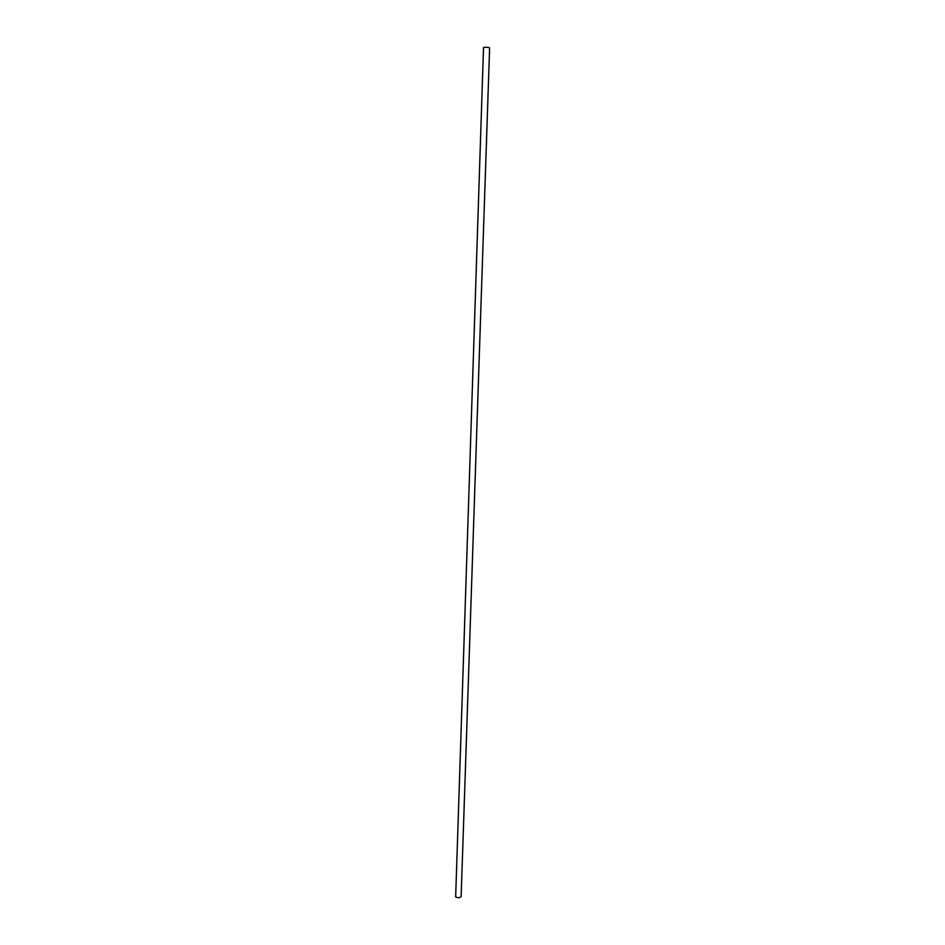 <?xml version="1.0" encoding="UTF-8"?>
<svg xmlns="http://www.w3.org/2000/svg" width="945" height="945" viewBox="0 0 945 945"><rect width="100%" height="100%" fill="white"/><g stroke="black" fill="none" stroke-linecap="round" stroke-linejoin="round"><path stroke-width="1.42" d="M455.655 896.899L483.533 47.486C486.309 47.096 488.329 47.25 489.616 47.947L461.136 896.486C459.908 897.974 458.089 898.116 455.655 896.899"/></g></svg>
